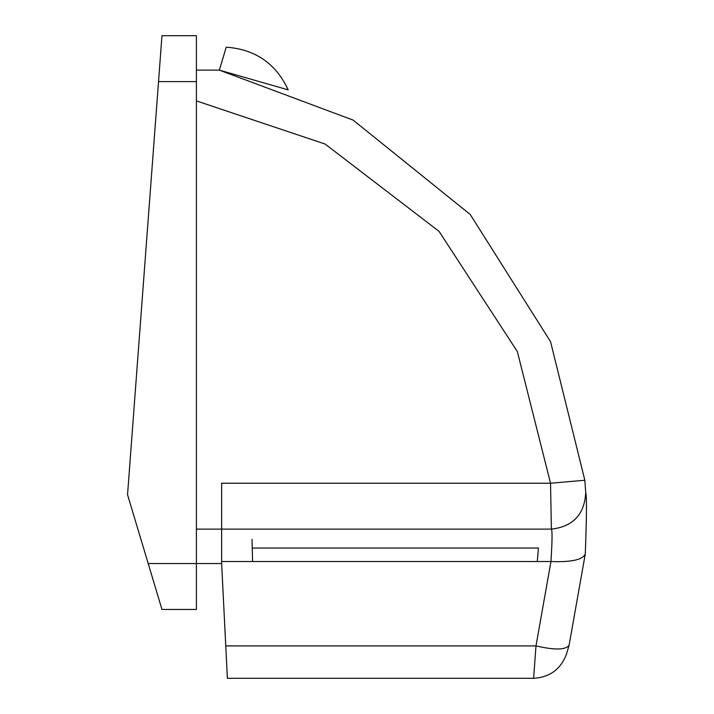<?xml version="1.0" encoding="UTF-8"?>
<svg xmlns="http://www.w3.org/2000/svg" width="714" height="714" viewBox="0 0 714 714"><rect width="100%" height="100%" fill="white"/><g stroke="black" fill="none" stroke-linecap="round" stroke-linejoin="round"><path stroke-width="1.07" d="M566.532 653.935L569.112 645.17L566.532 653.935C560.829 669.188 549.86 677.309 533.608 678.3L535.991 645.902L225.758 645.902L227.382 678.3L533.608 678.3M569.112 645.17L585.284 553.957L569.112 645.17C565.863 650.008 554.832 650.258 535.991 645.902L550.949 561.525C571.316 562.302 582.767 559.776 585.284 553.957C586.685 516.329 586.837 495.9 585.739 492.66L584.837 480.254L550.556 341.667L470.223 214.477L353.082 120.086L219.35 70.124L196.395 70.124M196.395 100.897L325.111 144.041L439.03 231.336L517.355 351.591L550.539 483.226L584.837 480.254L550.556 341.667L470.223 214.477L353.082 120.086L219.35 70.124L288.197 89.884C275.907 63.51 255.255 49.275 226.231 47.178C255.255 49.275 275.907 63.51 288.197 89.884C275.907 63.51 255.255 49.275 226.231 47.178C255.255 49.275 275.907 63.51 288.197 89.884M538.445 548.049L537.267 561.525L538.445 548.049L252.229 548.049L252.595 561.525L251.997 539.373M161.971 35.7L158.535 81.601L196.395 81.601L196.395 35.7L161.971 35.7L127.547 494.704L161.971 609.453L196.395 609.453L196.395 563.551L221.643 563.551L221.643 529.128L551.378 529.128C573.065 526.611 584.516 514.455 585.739 492.66L584.837 480.254M196.395 529.128L221.643 529.128L221.643 483.226L550.539 483.226L551.378 529.128C552.395 530.386 552.252 541.194 550.949 561.525C552.252 541.194 552.395 530.386 551.378 529.128M196.395 81.601L196.395 563.551L148.2 563.551M225.758 645.902L221.643 563.551M219.35 70.124L226.231 47.178M221.643 561.525L550.949 561.525"/></g></svg>
